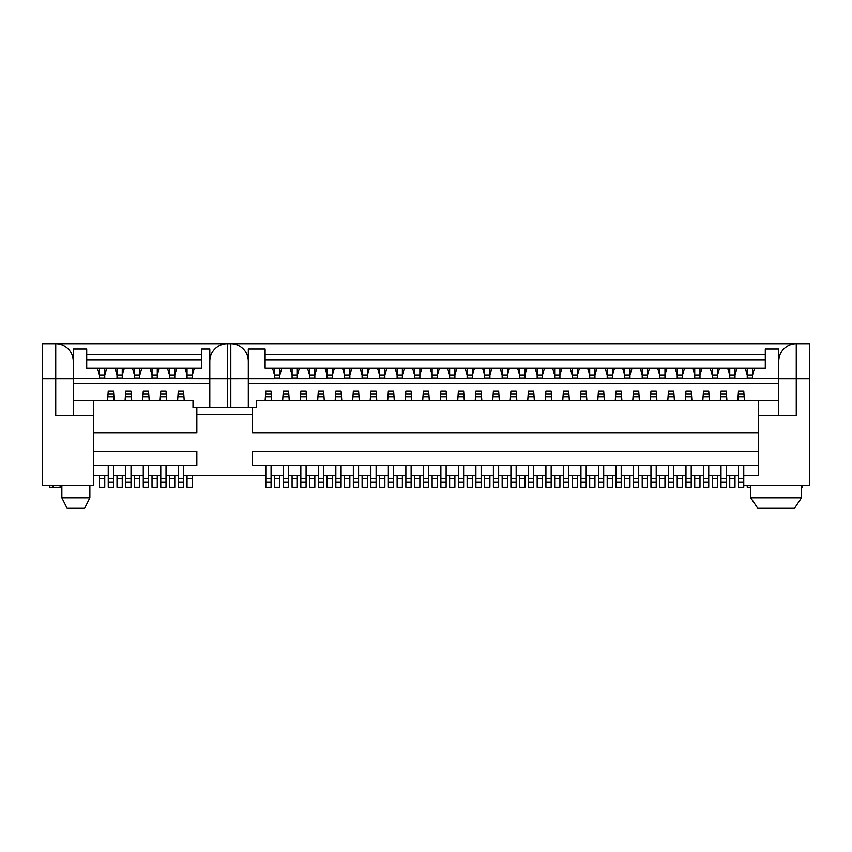 <?xml version="1.0" encoding="UTF-8"?>
<svg xmlns="http://www.w3.org/2000/svg" width="852" height="852" viewBox="0 0 852 852"><rect width="100%" height="100%" fill="white"/><g stroke="black" fill="none" stroke-linecap="round" stroke-linejoin="round"><path stroke-width="1.28" d="M73.24 415.499L73.24 361.227A17.509 17.509 0 0 0 55.731 343.718L42.6 343.718L42.6 485.523L93.369 485.523L93.369 465.213L196.833 465.213L196.833 451.209L93.369 451.209L93.369 465.213M42.6 378.735L55.731 378.735L55.731 343.718L227.292 343.718A17.509 17.509 0 0 0 209.794 361.227L209.794 348.969L201.732 348.969L201.732 354.57L86.712 354.57L86.712 348.969L73.24 348.969L73.24 378.384L209.794 378.735L209.794 361.227M73.24 361.227L73.24 348.969M265.11 359.821L765.288 359.821L765.288 368.224L265.11 368.224L265.11 348.969L248.305 348.969L248.305 378.384M265.11 354.57L765.288 354.57L765.288 348.969L778.76 348.969L778.76 361.227A17.509 17.509 0 0 1 796.269 343.718L809.4 343.718L809.4 485.523L743.753 485.523M248.305 348.969L248.305 361.227A17.509 17.509 0 0 0 230.796 343.718L796.269 343.718L796.269 378.735L809.4 378.735M209.794 407.448L209.794 378.735L227.292 378.735L227.292 343.718L230.796 343.718L230.796 407.448M248.305 361.227L248.305 407.448M209.794 378.384L209.794 348.969M778.76 348.969L778.76 378.384L227.292 378.735L227.292 407.448M209.794 383.634L73.24 383.634M778.76 383.634L248.305 383.634M73.24 400.44L192.989 400.44L192.989 407.448L256.356 407.448L256.356 400.44L778.76 400.44M93.369 415.499L55.731 415.499L55.731 378.735L73.24 378.735M778.76 415.499L778.76 378.735L796.269 378.735L796.269 415.499L758.631 415.499M758.631 451.209L252.511 451.209L252.511 465.213L758.631 465.213L758.631 400.44M252.511 407.448L252.511 433.008L758.631 433.008M93.369 400.44L93.369 433.008L196.833 433.008L196.833 407.448M743.753 475.714L758.631 475.714L758.631 465.213M93.369 475.714L108.247 475.714M113.508 475.714L125.755 475.714M131.006 475.714L143.264 475.714M148.514 475.714L160.772 475.714M166.023 475.714L178.281 475.714M183.531 475.714L265.813 475.714M271.064 475.714L283.322 475.714M288.572 475.714L300.831 475.714M306.081 475.714L318.328 475.714M323.59 475.714L335.837 475.714M341.088 475.714L353.346 475.714M358.596 475.714L370.854 475.714M376.105 475.714L388.363 475.714M393.613 475.714L405.872 475.714M411.122 475.714L423.369 475.714M428.631 475.714L440.878 475.714M446.128 475.714L458.387 475.714M463.637 475.714L475.895 475.714M481.146 475.714L493.404 475.714M498.654 475.714L510.912 475.714M516.163 475.714L528.41 475.714M533.672 475.714L545.919 475.714M551.169 475.714L563.428 475.714M568.678 475.714L580.936 475.714M586.187 475.714L598.445 475.714M603.695 475.714L615.953 475.714M621.204 475.714L633.451 475.714M638.712 475.714L650.96 475.714M656.21 475.714L668.469 475.714M673.719 475.714L685.977 475.714M691.228 475.714L703.486 475.714M708.736 475.714L720.994 475.714M726.245 475.714L738.492 475.714M93.369 451.209L93.369 433.008M252.511 414.445L196.833 414.445M108.247 465.213L108.247 487.269L113.508 487.269L113.508 465.213M108.247 482.019L113.508 482.019M125.755 465.213L125.755 487.269L131.006 487.269L131.006 465.213M125.755 482.019L131.006 482.019M143.264 465.213L143.264 487.269L148.514 487.269L148.514 465.213M143.264 482.019L148.514 482.019M160.772 465.213L160.772 487.269L166.023 487.269L166.023 465.213M160.772 482.019L166.023 482.019M178.281 465.213L178.281 487.269L183.531 487.269L183.531 465.213M178.281 482.019L183.531 482.019M265.813 465.213L265.813 487.269L271.064 487.269L271.064 465.213M265.813 482.019L271.064 482.019M283.322 465.213L283.322 487.269L288.572 487.269L288.572 465.213M283.322 482.019L288.572 482.019M300.831 465.213L300.831 487.269L306.081 487.269L306.081 465.213M300.831 482.019L306.081 482.019M318.328 465.213L318.328 487.269L323.59 487.269L323.59 465.213M318.328 482.019L323.59 482.019M335.837 465.213L335.837 487.269L341.088 487.269L341.088 465.213M335.837 482.019L341.088 482.019M353.346 465.213L353.346 487.269L358.596 487.269L358.596 465.213M353.346 482.019L358.596 482.019M370.854 465.213L370.854 487.269L376.105 487.269L376.105 465.213M370.854 482.019L376.105 482.019M388.363 465.213L388.363 487.269L393.613 487.269L393.613 465.213M388.363 482.019L393.613 482.019M405.872 465.213L405.872 487.269L411.122 487.269L411.122 465.213M405.872 482.019L411.122 482.019M423.369 465.213L423.369 487.269L428.631 487.269L428.631 465.213M423.369 482.019L428.631 482.019M440.878 465.213L440.878 487.269L446.128 487.269L446.128 465.213M440.878 482.019L446.128 482.019M458.387 465.213L458.387 487.269L463.637 487.269L463.637 465.213M458.387 482.019L463.637 482.019M475.895 465.213L475.895 487.269L481.146 487.269L481.146 465.213M475.895 482.019L481.146 482.019M493.404 465.213L493.404 487.269L498.654 487.269L498.654 465.213M493.404 482.019L498.654 482.019M510.912 465.213L510.912 487.269L516.163 487.269L516.163 465.213M510.912 482.019L516.163 482.019M528.41 465.213L528.41 487.269L533.672 487.269L533.672 465.213M528.41 482.019L533.672 482.019M545.919 465.213L545.919 487.269L551.169 487.269L551.169 465.213M545.919 482.019L551.169 482.019M563.428 465.213L563.428 487.269L568.678 487.269L568.678 465.213M563.428 482.019L568.678 482.019M580.936 465.213L580.936 487.269L586.187 487.269L586.187 465.213M580.936 482.019L586.187 482.019M598.445 465.213L598.445 487.269L603.695 487.269L603.695 465.213M598.445 482.019L603.695 482.019M615.953 465.213L615.953 487.269L621.204 487.269L621.204 465.213M615.953 482.019L621.204 482.019M633.451 465.213L633.451 487.269L638.712 487.269L638.712 465.213M633.451 482.019L638.712 482.019M650.96 465.213L650.96 487.269L656.21 487.269L656.21 465.213M650.96 482.019L656.21 482.019M668.469 465.213L668.469 487.269L673.719 487.269L673.719 465.213M668.469 482.019L673.719 482.019M685.977 465.213L685.977 487.269L691.228 487.269L691.228 465.213M685.977 482.019L691.228 482.019M703.486 465.213L703.486 487.269L708.736 487.269L708.736 465.213M703.486 482.019L708.736 482.019M720.994 465.213L720.994 487.269L726.245 487.269L726.245 465.213M720.994 482.019L726.245 482.019M738.492 465.213L738.492 487.269L743.753 487.269L743.753 465.213M738.492 482.019L743.753 482.019M274.568 475.714L274.568 487.269L279.818 487.269L279.818 475.714M292.076 475.714L292.076 487.269L297.327 487.269L297.327 475.714M309.574 475.714L309.574 487.269L314.835 487.269L314.835 475.714M327.083 475.714L327.083 487.269L332.333 487.269L332.333 475.714M344.591 475.714L344.591 487.269L349.842 487.269L349.842 475.714M362.1 475.714L362.1 487.269L367.35 487.269L367.35 475.714M379.609 475.714L379.609 487.269L384.859 487.269L384.859 475.714M397.117 475.714L397.117 487.269L402.368 487.269L402.368 475.714M414.626 475.714L414.626 487.269L419.876 487.269L419.876 475.714M432.124 475.714L432.124 487.269L437.374 487.269L437.374 475.714M449.632 475.714L449.632 487.269L454.883 487.269L454.883 475.714M467.141 475.714L467.141 487.269L472.391 487.269L472.391 475.714M484.65 475.714L484.65 487.269L489.9 487.269L489.9 475.714M502.158 475.714L502.158 487.269L507.409 487.269L507.409 475.714M519.667 475.714L519.667 487.269L524.917 487.269L524.917 475.714M537.165 475.714L537.165 487.269L542.426 487.269L542.426 475.714M554.673 475.714L554.673 487.269L559.924 487.269L559.924 475.714M572.182 475.714L572.182 487.269L577.432 487.269L577.432 475.714M589.691 475.714L589.691 487.269L594.941 487.269L594.941 475.714M607.199 475.714L607.199 487.269L612.45 487.269L612.45 475.714M624.708 475.714L624.708 487.269L629.958 487.269L629.958 475.714M642.206 475.714L642.206 487.269L647.467 487.269L647.467 475.714M659.714 475.714L659.714 487.269L664.965 487.269L664.965 475.714M677.223 475.714L677.223 487.269L682.473 487.269L682.473 475.714M694.731 475.714L694.731 487.269L699.982 487.269L699.982 475.714M712.24 475.714L712.24 487.269L717.49 487.269L717.49 475.714M729.749 475.714L729.749 487.269L734.999 487.269L734.999 475.714M747.247 485.523L747.247 487.269L750.75 487.269M778.76 378.735L778.76 361.227M765.288 359.821L765.288 354.57M86.712 359.821L201.732 359.821L201.732 368.224L86.712 368.224L86.712 354.57M104.753 375.04L106.851 368.224M97.394 368.224L99.492 375.04M99.492 368.224L99.492 378.032L104.753 378.032L104.753 368.224M122.251 375.04L124.36 368.224M117.001 375.04L114.903 368.224M117.001 368.224L117.001 378.032L122.251 378.032L122.251 368.224M139.76 375.04L141.869 368.224M134.51 375.04L132.411 368.224M134.51 368.224L134.51 378.032L139.76 378.032L139.76 368.224M157.269 375.04L159.367 368.224M152.018 375.04L149.92 368.224M152.018 368.224L152.018 378.032L157.269 378.032L157.269 368.224M174.777 375.04L176.875 368.224M169.527 375.04L167.429 368.224M169.527 368.224L169.527 378.032L174.777 378.032L174.777 368.224M192.286 375.04L194.384 368.224M187.035 375.04L184.927 368.224M187.035 368.224L187.035 378.032L192.286 378.032L192.286 368.224M279.818 375.04L281.916 368.224M274.568 375.04L272.47 368.224M274.568 368.224L274.568 378.032L279.818 378.032L279.818 368.224M297.327 375.04L299.425 368.224M292.076 375.04L289.968 368.224M292.076 368.224L292.076 378.032L297.327 378.032L297.327 368.224M314.835 375.04L316.933 368.224M309.574 375.04L307.476 368.224M309.574 368.224L309.574 378.032L314.835 378.032L314.835 368.224M332.333 375.04L334.442 368.224M327.083 375.04L324.985 368.224M327.083 368.224L327.083 378.032L332.333 378.032L332.333 368.224M349.842 375.04L351.951 368.224M344.591 375.04L342.493 368.224M344.591 368.224L344.591 378.032L349.842 378.032L349.842 368.224M367.35 375.04L369.448 368.224M362.1 375.04L360.002 368.224M362.1 368.224L362.1 378.032L367.35 378.032L367.35 368.224M384.859 375.04L386.957 368.224M379.609 375.04L377.511 368.224M379.609 368.224L379.609 378.032L384.859 378.032L384.859 368.224M402.368 375.04L404.466 368.224M397.117 375.04L395.008 368.224M397.117 368.224L397.117 378.032L402.368 378.032L402.368 368.224M419.876 375.04L421.974 368.224M414.626 375.04L412.517 368.224M414.626 368.224L414.626 378.032L419.876 378.032L419.876 368.224M437.374 375.04L439.483 368.224M432.124 375.04L430.026 368.224M432.124 368.224L432.124 378.032L437.374 378.032L437.374 368.224M454.883 375.04L456.991 368.224M449.632 375.04L447.534 368.224M449.632 368.224L449.632 378.032L454.883 378.032L454.883 368.224M472.391 375.04L474.489 368.224M467.141 375.04L465.043 368.224M467.141 368.224L467.141 378.032L472.391 378.032L472.391 368.224M489.9 375.04L491.998 368.224M484.65 375.04L482.551 368.224M484.65 368.224L484.65 378.032L489.9 378.032L489.9 368.224M507.409 375.04L509.507 368.224M502.158 375.04L500.049 368.224M502.158 368.224L502.158 378.032L507.409 378.032L507.409 368.224M524.917 375.04L527.015 368.224M519.667 375.04L517.558 368.224M519.667 368.224L519.667 378.032L524.917 378.032L524.917 368.224M542.426 375.04L544.524 368.224M537.165 375.04L535.067 368.224M537.165 368.224L537.165 378.032L542.426 378.032L542.426 368.224M559.924 375.04L562.032 368.224M554.673 375.04L552.575 368.224M554.673 368.224L554.673 378.032L559.924 378.032L559.924 368.224M577.432 375.04L579.53 368.224M572.182 375.04L570.084 368.224M572.182 368.224L572.182 378.032L577.432 378.032L577.432 368.224M594.941 375.04L597.039 368.224M589.691 375.04L587.592 368.224M589.691 368.224L589.691 378.032L594.941 378.032L594.941 368.224M612.45 375.04L614.548 368.224M607.199 375.04L605.09 368.224M607.199 368.224L607.199 378.032L612.45 378.032L612.45 368.224M629.958 375.04L632.056 368.224M624.708 375.04L622.599 368.224M624.708 368.224L624.708 378.032L629.958 378.032L629.958 368.224M647.467 375.04L649.565 368.224M642.206 375.04L640.108 368.224M642.206 368.224L642.206 378.032L647.467 378.032L647.467 368.224M664.965 375.04L667.073 368.224M659.714 375.04L657.616 368.224M659.714 368.224L659.714 378.032L664.965 378.032L664.965 368.224M682.473 375.04L684.571 368.224M677.223 375.04L675.125 368.224M677.223 368.224L677.223 378.032L682.473 378.032L682.473 368.224M699.982 375.04L702.08 368.224M694.731 375.04L692.633 368.224M694.731 368.224L694.731 378.032L699.982 378.032L699.982 368.224M717.49 375.04L719.589 368.224M712.24 375.04L710.131 368.224M712.24 368.224L712.24 378.032L717.49 378.032L717.49 368.224M734.999 375.04L737.097 368.224M729.749 375.04L727.64 368.224M729.749 368.224L729.749 378.032L734.999 378.032L734.999 368.224M752.508 375.04L754.606 368.224M747.247 375.04L745.149 368.224M747.247 368.224L747.247 378.032L752.508 378.032L752.508 368.224M801.519 485.523L801.519 497.781L750.75 497.781L757.758 508.282L794.522 508.282L801.519 497.781M750.75 485.523L750.75 497.781M89.865 485.523L89.865 497.781L61.855 497.781L67.106 508.282L84.614 508.282L89.865 497.781M61.855 485.523L61.855 497.781M201.732 359.821L201.732 354.57M99.492 475.714L99.492 487.269L104.753 487.269L104.753 475.714M117.001 475.714L117.001 487.269L122.251 487.269L122.251 475.714M134.51 475.714L134.51 487.269L139.76 487.269L139.76 475.714M152.018 475.714L152.018 487.269L157.269 487.269L157.269 475.714M169.527 475.714L169.527 487.269L174.777 487.269L174.777 475.714M187.035 475.714L187.035 487.269L192.286 487.269L192.286 475.714M802.392 485.523L802.392 487.269L801.519 487.269M49.608 485.523L49.608 487.269L61.855 487.269M107.586 400.44L108.247 390.983L113.508 390.983L114.168 400.44M125.095 400.44L125.755 390.983L131.006 390.983L131.677 400.44M142.603 400.44L143.264 390.983L148.514 390.983L149.175 400.44M160.112 400.44L160.772 390.983L166.023 390.983L166.683 400.44M177.61 400.44L178.281 390.983L183.531 390.983L184.192 400.44M265.153 400.44L265.813 390.983L271.064 390.983L271.724 400.44M282.651 400.44L283.322 390.983L288.572 390.983L289.233 400.44M300.16 400.44L300.831 390.983L306.081 390.983L306.741 400.44M317.668 400.44L318.328 390.983L323.59 390.983L324.25 400.44M335.177 400.44L335.837 390.983L341.088 390.983L341.758 400.44M352.685 400.44L353.346 390.983L358.596 390.983L359.256 400.44M370.194 400.44L370.854 390.983L376.105 390.983L376.765 400.44M387.692 400.44L388.363 390.983L393.613 390.983L394.274 400.44M405.201 400.44L405.872 390.983L411.122 390.983L411.782 400.44M422.709 400.44L423.369 390.983L428.631 390.983L429.291 400.44M440.218 400.44L440.878 390.983L446.128 390.983L446.799 400.44M457.726 400.44L458.387 390.983L463.637 390.983L464.308 400.44M475.235 400.44L475.895 390.983L481.146 390.983L481.806 400.44M492.744 400.44L493.404 390.983L498.654 390.983L499.315 400.44M510.241 400.44L510.912 390.983L516.163 390.983L516.823 400.44M527.75 400.44L528.41 390.983L533.672 390.983L534.332 400.44M545.259 400.44L545.919 390.983L551.169 390.983L551.84 400.44M562.767 400.44L563.428 390.983L568.678 390.983L569.349 400.44M580.276 400.44L580.936 390.983L586.187 390.983L586.847 400.44M597.784 400.44L598.445 390.983L603.695 390.983L604.356 400.44M615.282 400.44L615.953 390.983L621.204 390.983L621.864 400.44M632.791 400.44L633.451 390.983L638.712 390.983L639.373 400.44M650.3 400.44L650.96 390.983L656.21 390.983L656.881 400.44M667.808 400.44L668.469 390.983L673.719 390.983L674.39 400.44M685.317 400.44L685.977 390.983L691.228 390.983L691.888 400.44M702.825 400.44L703.486 390.983L708.736 390.983L709.396 400.44M720.323 400.44L720.994 390.983L726.245 390.983L726.905 400.44M737.832 400.44L738.492 390.983L743.753 390.983L744.414 400.44M108.247 478.526L113.508 478.526M125.755 478.526L131.006 478.526M143.264 478.526L148.514 478.526M160.772 478.526L166.023 478.526M178.281 478.526L183.531 478.526M265.813 478.526L271.064 478.526M283.322 478.526L288.572 478.526M300.831 478.526L306.081 478.526M318.328 478.526L323.59 478.526M335.837 478.526L341.088 478.526M353.346 478.526L358.596 478.526M370.854 478.526L376.105 478.526M388.363 478.526L393.613 478.526M405.872 478.526L411.122 478.526M423.369 478.526L428.631 478.526M440.878 478.526L446.128 478.526M458.387 478.526L463.637 478.526M475.895 478.526L481.146 478.526M493.404 478.526L498.654 478.526M510.912 478.526L516.163 478.526M528.41 478.526L533.672 478.526M545.919 478.526L551.169 478.526M563.428 478.526L568.678 478.526M580.936 478.526L586.187 478.526M598.445 478.526L603.695 478.526M615.953 478.526L621.204 478.526M633.451 478.526L638.712 478.526M650.96 478.526L656.21 478.526M668.469 478.526L673.719 478.526M685.977 478.526L691.228 478.526M703.486 478.526L708.736 478.526M720.994 478.526L726.245 478.526M738.492 478.526L743.753 478.526M274.568 478.526L279.818 478.526M292.076 478.526L297.327 478.526M309.574 478.526L314.835 478.526M327.083 478.526L332.333 478.526M344.591 478.526L349.842 478.526M362.1 478.526L367.35 478.526M379.609 478.526L384.859 478.526M397.117 478.526L402.368 478.526M414.626 478.526L419.876 478.526M432.124 478.526L437.374 478.526M449.632 478.526L454.883 478.526M467.141 478.526L472.391 478.526M484.65 478.526L489.9 478.526M502.158 478.526L507.409 478.526M519.667 478.526L524.917 478.526M537.165 478.526L542.426 478.526M554.673 478.526L559.924 478.526M572.182 478.526L577.432 478.526M589.691 478.526L594.941 478.526M607.199 478.526L612.45 478.526M624.708 478.526L629.958 478.526M642.206 478.526L647.467 478.526M659.714 478.526L664.965 478.526M677.223 478.526L682.473 478.526M694.731 478.526L699.982 478.526M712.24 478.526L717.49 478.526M729.749 478.526L734.999 478.526M99.492 374.955L104.753 374.955M117.001 374.955L122.251 374.955M134.51 374.955L139.76 374.955M152.018 374.955L157.269 374.955M169.527 374.955L174.777 374.955M187.035 374.955L192.286 374.955M274.568 374.955L279.818 374.955M292.076 374.955L297.327 374.955M309.574 374.955L314.835 374.955M327.083 374.955L332.333 374.955M344.591 374.955L349.842 374.955M362.1 374.955L367.35 374.955M379.609 374.955L384.859 374.955M397.117 374.955L402.368 374.955M414.626 374.955L419.876 374.955M432.124 374.955L437.374 374.955M449.632 374.955L454.883 374.955M467.141 374.955L472.391 374.955M484.65 374.955L489.9 374.955M502.158 374.955L507.409 374.955M519.667 374.955L524.917 374.955M537.165 374.955L542.426 374.955M554.673 374.955L559.924 374.955M572.182 374.955L577.432 374.955M589.691 374.955L594.941 374.955M607.199 374.955L612.45 374.955M624.708 374.955L629.958 374.955M642.206 374.955L647.467 374.955M659.714 374.955L664.965 374.955M677.223 374.955L682.473 374.955M694.731 374.955L699.982 374.955M712.24 374.955L717.49 374.955M729.749 374.955L734.999 374.955M747.247 374.955L752.508 374.955M99.492 478.526L104.753 478.526M117.001 478.526L122.251 478.526M134.51 478.526L139.76 478.526M152.018 478.526L157.269 478.526M169.527 478.526L174.777 478.526M187.035 478.526L192.286 478.526M53.101 487.269L53.101 485.523M60.109 487.269L60.109 485.523M108.247 393.965L113.508 393.965M108.247 396.862L113.508 396.862M125.755 396.862L131.006 396.862M125.755 393.965L131.006 393.965M143.264 396.862L148.514 396.862M143.264 393.965L148.514 393.965M160.772 396.862L166.023 396.862M160.772 393.965L166.023 393.965M178.281 396.862L183.531 396.862M178.281 393.965L183.531 393.965M265.813 396.862L271.064 396.862M265.813 393.965L271.064 393.965M283.322 396.862L288.572 396.862M283.322 393.965L288.572 393.965M300.831 396.862L306.081 396.862M300.831 393.965L306.081 393.965M318.328 396.862L323.59 396.862M318.328 393.965L323.59 393.965M335.837 396.862L341.088 396.862M335.837 393.965L341.088 393.965M353.346 396.862L358.596 396.862M353.346 393.965L358.596 393.965M370.854 396.862L376.105 396.862M370.854 393.965L376.105 393.965M388.363 396.862L393.613 396.862M388.363 393.965L393.613 393.965M405.872 396.862L411.122 396.862M405.872 393.965L411.122 393.965M423.369 396.862L428.631 396.862M423.369 393.965L428.631 393.965M440.878 396.862L446.128 396.862M440.878 393.965L446.128 393.965M458.387 396.862L463.637 396.862M458.387 393.965L463.637 393.965M475.895 396.862L481.146 396.862M475.895 393.965L481.146 393.965M493.404 396.862L498.654 396.862M493.404 393.965L498.654 393.965M510.912 396.862L516.163 396.862M510.912 393.965L516.163 393.965M528.41 396.862L533.672 396.862M528.41 393.965L533.672 393.965M545.919 396.862L551.169 396.862M545.919 393.965L551.169 393.965M563.428 396.862L568.678 396.862M563.428 393.965L568.678 393.965M580.936 396.862L586.187 396.862M580.936 393.965L586.187 393.965M598.445 396.862L603.695 396.862M598.445 393.965L603.695 393.965M615.953 396.862L621.204 396.862M615.953 393.965L621.204 393.965M633.451 396.862L638.712 396.862M633.451 393.965L638.712 393.965M650.96 396.862L656.21 396.862M650.96 393.965L656.21 393.965M668.469 396.862L673.719 396.862M668.469 393.965L673.719 393.965M685.977 396.862L691.228 396.862M685.977 393.965L691.228 393.965M703.486 396.862L708.736 396.862M703.486 393.965L708.736 393.965M720.994 396.862L726.245 396.862M720.994 393.965L726.245 393.965M738.492 396.862L743.753 396.862M738.492 393.965L743.753 393.965"/></g></svg>
